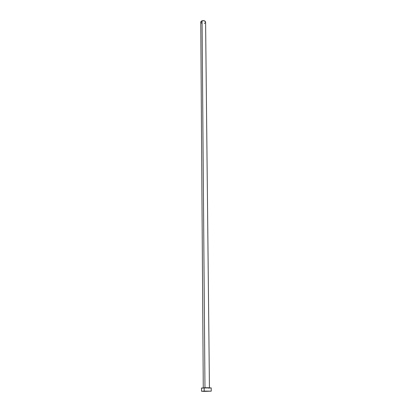 <?xml version="1.0" encoding="UTF-8"?>
<svg xmlns="http://www.w3.org/2000/svg" width="412" height="412" viewBox="0 0 412 412"><rect width="100%" height="100%" fill="white"/><g stroke="black" fill="none" stroke-linecap="round" stroke-linejoin="round"><path stroke-width="0.62" d="M209.445 387.769L205.593 22.083C205.202 20.837 204.028 20.404 202.065 20.775L204.965 387.754L208.709 387.754M204.187 391.081L211.248 391.179L201.535 391.261L204.187 391.081L204.161 387.79L204.187 391.081L211.238 391.163L204.022 391.395L201.566 391.24L204.187 391.081M211.212 387.908L201.514 387.991L211.202 387.893L211.248 391.179M203.224 388.13L202.055 388.078M211.171 387.934L208.534 388.109M204.017 387.795L204.965 387.754L202.065 20.775L200.752 22.124L203.276 387.821M201.998 23.433L200.757 22.248M200.752 22.135L201.051 21.388L202.065 20.775L204.352 20.785L205.583 21.98L205.284 22.835L204.27 23.443M204.965 387.754L208.287 387.738M201.535 391.261L201.514 387.991"/></g></svg>
